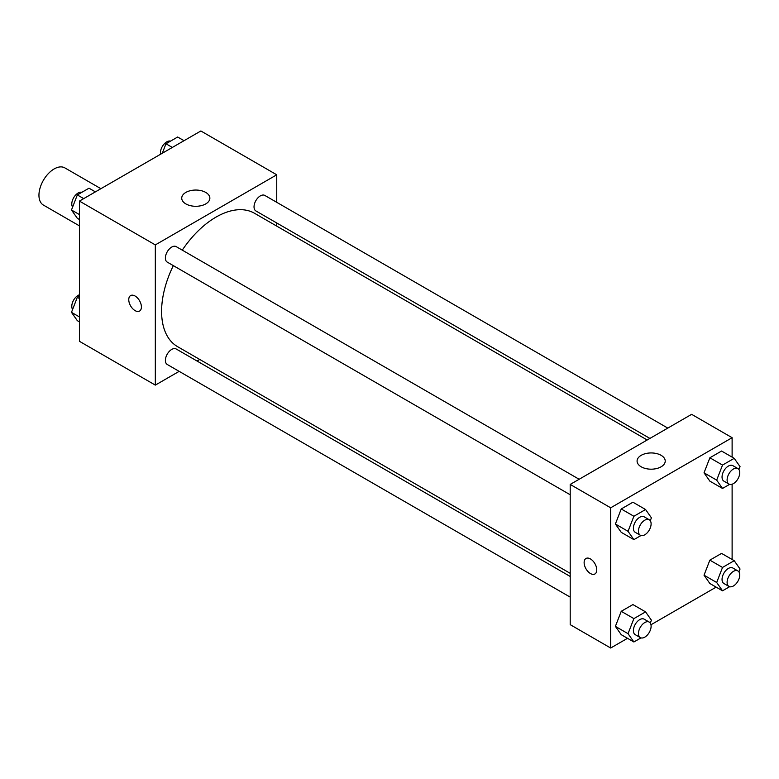 <?xml version="1.0" encoding="UTF-8"?>
<svg xmlns="http://www.w3.org/2000/svg" width="779" height="779" viewBox="0 0 779 779"><rect width="100%" height="100%" fill="white"/><g stroke="black" fill="none" stroke-linecap="round" stroke-linejoin="round"><path stroke-width="1.17" d="M100.89 188.693L64.861 167.894A21.461 12.396 120 0 0 48.317 173.639A21.461 12.396 120 0 0 38.95 195.247A21.461 12.396 120 0 0 43.4 205.072L79.429 225.871M179.16 371.359L155.323 385.118L79.429 341.299L79.429 201.089L200.855 130.979L276.749 174.798L276.749 202.326M276.749 222.979L276.749 226.114M185.85 192.423A14.071 8.121 180 0 1 201.177 190.66A14.071 8.121 180 0 1 209.863 198.168A14.071 8.121 180 0 1 195.792 206.289A14.071 8.121 180 0 1 181.731 198.168A14.071 8.121 180 0 1 185.85 192.423M155.323 385.118L155.323 244.908L79.429 201.089M155.323 244.908L276.749 174.798M135.079 310.626A8.949 5.161 60 0 1 129.236 302.749A8.949 5.161 60 0 1 130.609 295.582A8.949 5.161 60 0 1 139.558 300.743A8.949 5.161 60 0 1 139.558 311.074A8.949 5.161 60 0 1 135.079 310.626M130.609 295.582A8.949 5.161 -120 0 0 129.246 302.749A8.949 5.161 -120 0 0 135.088 310.626A8.949 5.161 -120 0 0 139.558 311.074M199.755 359.46L197.048 361.028M579.148 479.27L176.181 246.622A8.949 5.161 120 0 0 167.242 251.783A8.949 5.161 120 0 0 167.242 262.114L570.199 494.762M570.199 576.46L176.181 348.982A8.949 5.161 120 0 0 169.296 351.378A8.949 5.161 120 0 0 165.391 360.375A8.949 5.161 120 0 0 167.242 364.475L570.199 597.123M667.788 428.09L264.831 195.441A8.949 5.161 120 0 0 257.937 197.837A8.949 5.161 120 0 0 254.032 206.844A8.949 5.161 120 0 0 255.882 210.934L649.9 438.421M173.328 265.629A76.994 44.452 120 0 0 161.594 311.386A76.994 44.452 120 0 0 177.544 346.636L570.199 573.334M647.193 439.989L254.529 213.28A76.994 44.452 120 0 0 182.276 250.137M627.504 638.303L610.678 648.021L570.199 624.651L570.199 484.431L691.635 414.331L732.114 437.701L732.114 457.127M650.971 624.758L716.144 587.132M615.391 524.014L621.233 532.33L615.391 524.014L621.233 508.96L615.391 524.014L628.04 531.317L633.882 516.263L645.567 509.515L651.41 517.821L650.28 520.713M632.918 502.212L621.233 508.96L632.918 502.212L645.567 509.515M704.031 472.834L709.873 481.149L704.031 472.834L709.873 457.779L704.031 472.834L716.68 480.137L722.523 465.082L734.207 458.334L740.05 466.65L738.93 469.542M721.558 451.031L709.873 457.779L721.558 451.031L734.207 458.334M704.031 575.194L709.873 583.51L704.031 575.194L709.873 560.14L704.031 575.194L716.68 582.497L722.523 567.443L734.207 560.695L740.05 569.001L738.93 571.893M721.558 553.392L709.873 560.14L721.558 553.392L734.207 560.695M610.678 648.021L610.678 507.801L732.114 437.701M732.114 484.217L732.114 559.478M615.391 626.374L621.233 634.681L615.391 626.374L621.233 611.311L615.391 626.374L628.04 633.678L633.882 618.614L645.567 611.875L651.41 620.181L650.28 623.073M632.918 604.572L621.233 611.311L632.918 604.572L645.567 611.875M641.205 466.806A14.071 8.121 180 0 1 637.086 461.071A14.071 8.121 180 0 1 651.156 452.94A14.071 8.121 180 0 1 665.227 461.071A14.071 8.121 180 0 1 656.541 468.568A14.071 8.121 180 0 1 641.205 466.806M610.678 507.801L570.199 484.431M596.763 569.877A8.949 5.161 60 0 1 594.913 573.977A8.949 5.161 60 0 1 585.974 568.806A8.949 5.161 60 0 1 585.974 558.485A8.949 5.161 60 0 1 592.858 560.88A8.949 5.161 60 0 1 596.763 569.877M585.974 558.485A8.949 5.161 -120 0 0 585.974 568.806A8.949 5.161 -120 0 0 594.913 573.967M640.99 535.524L633.882 539.633L628.04 531.317M649.258 519.749L644.194 516.828A8.949 5.161 120 0 0 637.3 519.223A8.949 5.161 120 0 0 633.395 528.22A8.949 5.161 120 0 0 635.245 532.32L640.309 535.241A8.949 5.161 120 0 0 649.258 530.071A8.949 5.161 120 0 0 649.258 519.749A8.949 5.161 120 0 0 642.363 522.144A8.949 5.161 120 0 0 638.459 531.142A8.949 5.161 120 0 0 640.309 535.241M633.882 539.633L621.233 532.33M633.882 516.263L621.233 508.96M729.631 484.343L722.523 488.452L716.68 480.137M737.898 468.568L732.835 465.647A8.949 5.161 120 0 0 725.94 468.043A8.949 5.161 120 0 0 722.045 477.04A8.949 5.161 120 0 0 723.895 481.14L728.949 484.061A8.949 5.161 120 0 0 737.898 478.9A8.949 5.161 120 0 0 737.898 468.568A8.949 5.161 120 0 0 731.004 470.964A8.949 5.161 120 0 0 727.099 479.961A8.949 5.161 120 0 0 728.949 484.061M722.523 488.452L709.873 481.149M722.523 465.082L709.873 457.779M640.99 637.884L633.882 641.984L628.04 633.678M649.258 622.1L644.194 619.178A8.949 5.161 120 0 0 637.3 621.584A8.949 5.161 120 0 0 633.395 630.581A8.949 5.161 120 0 0 635.245 634.671L640.309 637.592A8.949 5.161 120 0 0 649.258 632.431A8.949 5.161 120 0 0 649.258 622.1A8.949 5.161 120 0 0 642.363 624.505A8.949 5.161 120 0 0 638.459 633.502A8.949 5.161 120 0 0 640.309 637.592M633.882 641.984L621.233 634.681M633.882 618.614L621.233 611.311M729.631 586.704L722.523 590.813L716.68 582.497M737.898 570.929L732.835 568.008A8.949 5.161 120 0 0 725.94 570.403A8.949 5.161 120 0 0 722.045 579.401A8.949 5.161 120 0 0 723.895 583.5L728.949 586.421A8.949 5.161 120 0 0 737.898 581.251A8.949 5.161 120 0 0 737.898 570.929A8.949 5.161 120 0 0 731.004 573.325A8.949 5.161 120 0 0 727.099 582.322A8.949 5.161 120 0 0 728.949 586.421M722.523 590.813L709.873 583.51M722.523 567.443L709.873 560.14M79.429 219.522L77.325 218.305L71.483 209.999L77.325 194.935L89.01 188.187L95.389 191.868M79.429 214.576L71.483 209.999M83.704 198.616L77.325 194.935M81.902 192.296A8.949 5.161 120 0 0 75.281 195.432A8.949 5.161 120 0 0 71.785 203.981A8.949 5.161 120 0 0 72.613 207.107M162.295 153.249L165.976 143.764L177.661 137.016L184.029 140.697M172.344 147.445L165.976 143.764M170.552 141.116A8.949 5.161 120 0 0 163.931 144.251A8.949 5.161 120 0 0 160.425 152.801A8.949 5.161 120 0 0 160.571 154.242M79.429 321.873L77.325 320.666L71.483 312.35L77.325 297.296L79.429 296.088M79.429 316.936L71.483 312.35M79.429 298.503L77.325 297.296M79.429 294.783A8.949 5.161 120 0 0 71.785 306.332A8.949 5.161 120 0 0 72.613 309.458"/></g></svg>
